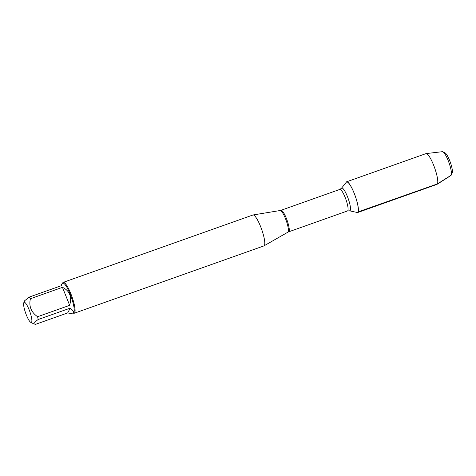 <?xml version="1.0" encoding="UTF-8"?>
<svg xmlns="http://www.w3.org/2000/svg" width="476" height="476" viewBox="0 0 476 476"><rect width="100%" height="100%" fill="white"/><g stroke="black" fill="none" stroke-linecap="round" stroke-linejoin="round"><path stroke-width="0.71" d="M74.226 313.256L263.906 245.902A16.398 3.409 -109.6 0 0 264.025 245.848A16.398 3.409 -109.6 0 0 261.633 229.307A16.398 3.409 -109.6 0 0 253.059 214.968A16.398 3.409 -109.6 0 0 252.935 214.997L63.254 282.357A16.398 3.409 70.4 0 1 71.424 295.233A16.398 3.409 70.4 0 1 74.726 312.78A16.398 3.409 70.4 0 1 74.226 313.256A16.398 3.409 70.4 0 1 73.417 313.148L73.072 312.97M357.964 211.939A16.148 3.356 70.4 0 1 357.018 212.433L349.521 210.809A12.079 2.511 70.4 0 0 350.229 210.44A12.079 2.511 70.4 0 0 347.522 196.802A12.079 2.511 70.4 0 0 341.506 188.234L346.302 182.243A16.148 3.356 70.4 0 1 354.34 193.702A16.148 3.356 70.4 0 1 357.964 211.939L437.408 183.915L451.153 175.222A12.668 2.636 -109.6 0 0 451.2 175.132A12.668 2.636 -109.6 0 0 449.011 162.768A12.668 2.636 -109.6 0 0 442.912 151.796A12.668 2.636 -109.6 0 0 442.412 151.683L426.139 153.581A16.327 3.397 70.4 0 1 434.642 167.873A16.327 3.397 70.4 0 1 437.051 184.325A16.327 3.397 70.4 0 1 436.908 184.396L357.53 212.582A16.327 3.397 70.4 0 1 356.447 212.308M62.534 283.309L62.695 282.952A16.398 3.409 70.4 0 1 62.749 282.839A16.398 3.409 70.4 0 1 63.254 282.357M23.836 302.617A10.674 2.219 -109.6 0 0 23.8 302.694A10.674 2.219 -109.6 0 0 25.645 313.113A10.674 2.219 -109.6 0 0 30.785 322.359A10.674 2.219 -109.6 0 0 31.648 318.343A10.674 2.219 -109.6 0 0 27.757 306.681A10.674 2.219 -109.6 0 0 23.836 302.617M67.663 312.934C70.026 313.387 71.692 313.446 72.667 313.113C74.304 312.429 73.488 310.768 70.228 308.139L67.663 312.934L35.599 324.317L33.998 323.972L34.278 322.341L38.169 319.521A15.738 3.272 -109.6 0 0 37.598 316.718C31.101 312.179 28.703 306.187 30.404 298.732A15.738 3.272 -109.6 0 0 29.203 297.101L24.687 300.713L23.8 302.694M70.228 308.139L38.169 319.521M69.663 305.33C72.072 296.726 69.674 290.735 62.463 287.343L69.663 305.33L37.598 316.718M62.463 287.343L30.404 298.732M29.203 297.101L61.261 285.719L62.136 283.452L60.898 285.85M62.136 283.452L62.868 283.19A15.738 3.272 70.4 0 1 71.221 296.929A15.738 3.272 70.4 0 1 73.399 312.851L72.667 313.113M345.933 182.701A16.327 3.397 70.4 0 1 346.1 182.284A16.327 3.397 70.4 0 1 346.599 181.808A16.327 3.397 70.4 0 1 354.739 194.63A16.327 3.397 70.4 0 1 358.029 212.106A16.327 3.397 70.4 0 1 357.53 212.582M346.599 181.808L425.978 153.623A16.327 3.397 70.4 0 1 426.139 153.581M437.051 184.325L450.879 175.537A12.668 2.636 -109.6 0 0 451.153 175.222M442.912 151.796L445.096 152.897A10.859 2.255 70.4 0 1 450.326 162.304A10.859 2.255 70.4 0 1 452.2 172.895L451.2 175.132M264.025 245.848L287.891 232.193A11.513 2.392 -109.6 0 0 288.159 231.889A11.513 2.392 -109.6 0 0 285.921 219.775A11.513 2.392 -109.6 0 0 280.191 210.511L253.059 214.968M339.828 189.418L281.024 210.297A11.424 2.374 70.4 0 1 286.719 219.269A11.424 2.374 70.4 0 1 289.021 231.497A11.424 2.374 70.4 0 1 288.67 231.83L347.48 210.951A11.424 2.374 -109.6 0 0 347.825 210.618A11.424 2.374 -109.6 0 0 345.528 198.385A11.424 2.374 -109.6 0 0 339.828 189.418L341.506 188.234M347.48 210.951L349.521 210.809M287.891 232.193L288.67 231.83M281.024 210.297L280.191 210.511M30.785 322.359L33.992 323.977"/></g></svg>
